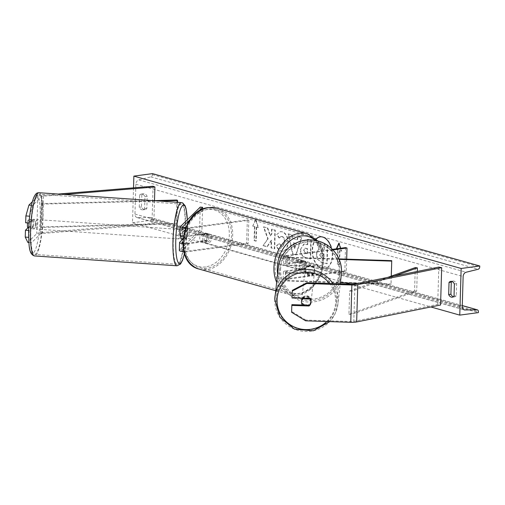 <?xml version="1.0" encoding="UTF-8"?>
<svg xmlns="http://www.w3.org/2000/svg" width="505" height="505" viewBox="0 0 505 505"><rect width="100%" height="100%" fill="white"/><g stroke="black" fill="none" stroke-linecap="round" stroke-linejoin="round"><path stroke-width="0.38" stroke-dasharray="2.52 1.89" d="M312.967 265.965A4.766 4.665 6.6 0 1 312.746 273.426L289.037 272.643A3.333 0.675 -178.3 0 1 285.779 271.867A3.333 0.675 -178.3 0 1 287.029 271.381L305.26 268.938A4.766 3.623 105.8 0 0 305.481 261.476L287.257 263.919A3.333 0.675 1.7 0 0 286 264.405A3.333 0.675 1.7 0 0 289.258 265.175L312.967 265.965L312.911 266.451L289.201 265.662A5.719 1.161 1.7 0 1 283.621 264.336A5.719 1.161 1.7 0 1 285.767 263.496L303.991 261.053A4.766 3.623 -74.2 0 1 303.77 268.521L285.546 270.958L285.312 278.886A5.719 1.161 1.7 0 0 283.166 279.726A5.719 1.161 1.7 0 0 288.746 281.051L340.37 282.768M285.546 270.958A5.719 1.161 -178.3 0 0 283.4 271.797A5.719 1.161 -178.3 0 0 288.98 273.123L312.69 273.912A4.766 4.665 -173.4 0 0 312.911 266.451M332.423 249.35L286 255.568A5.719 1.161 1.7 0 0 283.854 256.407A5.719 1.161 1.7 0 0 289.441 257.733L339.139 259.381M332.953 249.899L287.49 255.984A3.333 0.675 1.7 0 0 286.24 256.477A3.333 0.675 1.7 0 0 289.491 257.247L338.931 258.895M345.515 247.601L344.827 270.92L346.31 271.343L286.796 279.309A3.333 0.675 1.7 0 0 285.546 279.795A3.333 0.675 1.7 0 0 288.803 280.572L391.059 283.968L391.003 284.448L358.323 283.362M344.827 270.92L285.312 278.886M391.249 276.14L391.003 284.448M391.287 276.128L391.059 283.968M346.676 259.147L346.31 271.343M305.481 261.476L303.991 261.053M312.746 273.426L312.69 273.912M305.26 268.938L303.77 268.521M302.451 304.995L309.054 305.216A4.766 4.665 -173.4 0 0 309.275 297.754L309.186 298.524M305.664 320.82L305.759 320.05L350.849 321.546A3.813 0.77 1.7 0 0 353.323 321.445A3.813 0.77 1.7 0 0 353.803 321.369L437.709 304.401L440.568 304.995M292.338 290.337L292.048 297.956M438.813 267.088L437.709 304.401M305.759 320.05L291.707 311.497L291.619 312.267M291.915 304.648L291.707 311.497M309.275 297.754L292.136 297.186M28.873 242.482L31.556 242.671L28.987 237.356L29.189 230.507L32.56 227.193L28.829 226.934A4.766 0.89 94 0 0 29.309 222.831A4.766 0.89 94 0 0 29.05 219.473L25.673 222.787M32.56 227.193A4.766 0.89 94 0 0 33.046 223.09A4.766 0.89 94 0 0 32.781 219.725L29 223.014M32.32 201.76L37.799 196.376A7.625 1.547 -178.3 0 1 40.514 195.549A7.625 1.547 -178.3 0 1 41.618 195.429L58.258 194.059M27.819 242.413L36.695 233.689A7.625 1.547 -178.3 0 1 39.409 232.862A7.625 1.547 -178.3 0 1 40.514 232.742L151.973 223.551L153.798 224.283L42.338 233.474A3.813 0.77 -178.3 0 0 41.789 233.531A3.813 0.77 -178.3 0 0 40.432 233.948L31.556 242.671M29.681 215.957L32.667 205.358L41.536 196.634A3.813 0.77 -178.3 0 1 42.893 196.218A3.813 0.77 -178.3 0 1 43.449 196.161L64.072 194.457M29.599 216.645L29.41 223.046M32.667 205.358L31.449 205.27M153.078 186.238L151.973 223.551M154.498 200.63L153.798 224.283M29.189 230.507L28.621 230.469M28.987 237.356L28.615 237.331M28.04 227.704L28.829 226.934M32.781 219.725L29.05 219.473M182.659 243.006A3.333 0.675 1.7 0 0 187.361 243.252L205.585 240.809A4.766 3.623 105.8 0 0 205.813 233.348L187.582 235.791A3.333 0.675 -178.3 0 1 184.047 235.772A3.333 0.675 -178.3 0 1 182.166 235.103A3.333 0.675 -178.3 0 1 182.229 234.976L186.894 230.387A4.766 0.89 -86 0 1 187.159 233.752A4.766 0.89 -86 0 1 186.673 237.855L184.338 237.691A4.766 0.89 94 0 0 184.824 233.594A4.766 0.89 94 0 0 184.565 230.23L179.9 234.812A5.719 1.161 -178.3 0 0 179.786 235.033M185.524 227.944A3.333 0.675 -178.3 0 0 187.822 227.862L247.336 219.896L248.82 220.313L189.306 228.279A5.719 1.161 -178.3 0 1 185.341 228.418M189.306 228.279L189.072 236.207A5.719 1.161 -178.3 0 1 183.214 236.201M190.164 219.479L198.074 211.702M248.82 220.313L248.132 243.631L188.618 251.604A5.719 1.161 -178.3 0 1 183.776 251.686M179.325 250.423A5.719 1.161 -178.3 0 1 179.439 250.209L199.563 230.425L200.251 207.107M248.132 243.631L246.642 243.214L187.128 251.181A3.333 0.675 -178.3 0 1 183.593 251.162A3.333 0.675 -178.3 0 1 181.712 250.493A3.333 0.675 -178.3 0 1 181.775 250.366L201.893 230.589L199.563 230.425M182.823 239.181L184.338 237.691M202.53 209.253L201.893 230.589M186.673 237.855L182.671 241.794M247.336 219.896L246.642 243.214M189.072 236.207L207.296 233.771A4.766 3.623 -74.2 0 1 207.075 241.232L188.851 243.675L188.618 251.604M182.665 243.625A5.719 1.161 1.7 0 0 188.851 243.675M205.813 233.348L207.296 233.771M186.894 230.387L184.565 230.23M205.585 240.809L207.075 241.232M300.576 262.6L305.891 261.887L304.105 261.382A4.766 3.623 105.8 0 0 302.647 260.416A4.766 3.623 105.8 0 0 301.491 260.34A4.766 3.623 105.8 0 0 298.796 262.095L300.576 262.6A4.766 3.623 -74.2 0 0 300.387 269.127L298.6 268.622A4.766 3.623 105.8 0 0 300.058 269.588A4.766 3.623 105.8 0 0 301.214 269.664A4.766 3.623 105.8 0 0 303.909 267.909L305.695 268.414L300.387 269.127M300.027 269.329A4.766 3.623 -74.2 0 1 298.865 269.253A4.766 3.623 -74.2 0 1 296.511 264.418A4.766 3.623 -74.2 0 1 300.298 260.006A4.766 3.623 -74.2 0 1 301.453 260.081A4.766 3.623 -74.2 0 1 303.814 264.91A4.766 3.623 -74.2 0 1 300.027 269.329M206.305 242.886A4.766 3.623 -74.2 0 1 205.15 242.804A4.766 3.623 -74.2 0 1 202.789 237.975A4.766 3.623 -74.2 0 1 206.583 233.556A4.766 3.623 -74.2 0 1 207.738 233.632A4.766 3.623 -74.2 0 1 210.093 238.467A4.766 3.623 -74.2 0 1 206.305 242.886M200.908 234.471L206.223 233.758L208.003 234.263A4.766 3.623 105.8 0 0 206.545 233.297A4.766 3.623 105.8 0 0 205.39 233.222A4.766 3.623 105.8 0 0 202.694 234.976L200.908 234.471A4.766 3.623 -74.2 0 0 200.712 240.999L202.499 241.504A4.766 3.623 105.8 0 0 203.957 242.469A4.766 3.623 105.8 0 0 205.112 242.545A4.766 3.623 105.8 0 0 207.814 240.79L206.027 240.292L200.712 240.999M206.223 233.758A4.766 3.623 -74.2 0 1 206.027 240.292M305.891 261.887A4.766 3.623 -74.2 0 1 305.695 268.414M303.909 267.909L298.6 268.622M298.796 262.095L304.105 261.382M202.694 234.976L208.003 234.263M207.814 240.79L202.499 241.504M207.795 243.303A4.766 3.623 -74.2 0 1 206.633 243.227A4.766 3.623 -74.2 0 1 204.279 238.392A4.766 3.623 -74.2 0 1 208.066 233.973A4.766 3.623 -74.2 0 1 209.221 234.055A4.766 3.623 -74.2 0 1 211.582 238.884A4.766 3.623 -74.2 0 1 207.795 243.303M298.815 259.583A4.766 3.623 105.8 0 0 295.021 264.001A4.766 3.623 105.8 0 0 297.382 268.83A4.766 3.623 105.8 0 0 298.537 268.912A4.766 3.623 105.8 0 0 302.325 264.494A4.766 3.623 105.8 0 0 299.97 259.658A4.766 3.623 105.8 0 0 298.815 259.583M297.798 293.771A30.161 22.952 105.8 0 0 321.786 265.807A30.161 22.952 105.8 0 0 306.87 235.216A30.161 22.952 105.8 0 0 299.553 234.724A30.161 22.952 105.8 0 0 275.566 262.688A30.161 22.952 105.8 0 0 290.482 293.279A30.161 22.952 105.8 0 0 297.798 293.771M208.805 209.114A30.161 22.952 -74.2 0 1 216.121 209.607A30.161 22.952 -74.2 0 1 231.037 240.197A30.161 22.952 -74.2 0 1 207.056 268.161A30.161 22.952 -74.2 0 1 199.74 267.669A30.161 22.952 -74.2 0 1 184.824 237.079A30.161 22.952 -74.2 0 1 208.805 209.114M302.4 298.297A4.766 4.665 6.6 0 1 311.099 301.46A4.766 4.665 6.6 0 1 306.024 305.563A4.766 4.665 6.6 0 1 301.63 300.361M303.019 297.918A4.766 4.665 6.6 0 1 309.817 298.139L303.019 297.918L302.968 298.316M309.716 299.01L309.817 298.139M305.127 270.409A4.766 4.665 6.6 0 1 310.228 265.914A4.766 4.665 6.6 0 1 314.621 271.116A4.766 4.665 6.6 0 1 309.546 275.219A4.766 4.665 6.6 0 1 305.127 270.409M313.428 267.031L306.63 266.804A4.766 4.665 6.6 0 1 313.428 267.031L313.498 266.451A4.766 4.665 6.6 0 1 313.302 272.978L313.233 273.558A4.766 4.665 6.6 0 1 306.434 273.331L313.233 273.558M306.63 266.804L306.693 266.223A4.766 4.665 6.6 0 0 306.503 272.757L306.434 273.331M306.503 272.757L313.302 272.978M313.498 266.451L306.693 266.223M309.622 304.673A4.766 4.665 6.6 0 1 302.823 304.446L309.622 304.673L309.521 305.538M302.722 305.31L302.823 304.446M305.07 270.888A4.766 4.665 6.6 0 1 310.171 266.394A4.766 4.665 6.6 0 1 314.565 271.595A4.766 4.665 6.6 0 1 309.489 275.698A4.766 4.665 6.6 0 1 305.07 270.888M311.181 300.589A4.766 4.665 -173.4 0 0 306.762 295.772A4.766 4.665 -173.4 0 0 301.662 300.267A4.766 4.665 -173.4 0 0 306.08 305.083A4.766 4.665 -173.4 0 0 311.181 300.589M276.279 299.427A30.161 29.53 -173.4 0 0 304.281 329.885A30.161 29.53 -173.4 0 0 336.38 303.903A30.161 29.53 -173.4 0 0 336.564 301.428A30.161 29.53 -173.4 0 0 308.561 270.97A30.161 29.53 -173.4 0 0 276.456 296.953A30.161 29.53 -173.4 0 0 276.279 299.427M339.972 272.05A30.161 29.53 6.6 0 1 339.796 274.524A30.161 29.53 6.6 0 1 307.69 300.5A30.161 29.53 6.6 0 1 279.688 270.049A30.161 29.53 6.6 0 1 279.871 267.568A30.161 29.53 6.6 0 1 311.97 241.592A30.161 29.53 6.6 0 1 339.972 272.05M316.079 238.972A16.072 9.904 -97.6 0 0 312.652 255.568A16.072 9.904 -97.6 0 0 321.767 268.521A16.072 9.904 -97.6 0 0 324.368 268.717A16.072 9.904 -97.6 0 0 331.45 248.422M316.244 239.143A16.072 9.904 -97.6 0 0 313.068 255.719A16.072 9.904 -97.6 0 0 322.139 268.471A16.072 9.904 -97.6 0 0 324.74 268.666A16.072 9.904 -97.6 0 0 332.612 253.504A16.072 9.904 -97.6 0 0 323.074 237.009A16.072 9.904 -97.6 0 0 320.473 236.807A16.072 9.904 -97.6 0 0 320.284 236.832M141.842 194.842A5.959 3.668 82.4 0 1 143.609 193.737A5.959 3.668 82.4 0 1 144.575 193.813A5.959 3.668 82.4 0 1 147.201 196.35L146.841 208.477A5.959 3.668 82.4 0 1 145.074 209.581A5.959 3.668 82.4 0 1 141.482 206.968L141.842 194.842L139.614 195.138A5.959 3.668 82.4 0 1 141.381 194.034A5.959 3.668 82.4 0 1 142.341 194.109A5.959 3.668 82.4 0 1 144.967 196.647L144.607 208.773A5.959 3.668 82.4 0 1 142.839 209.878A5.959 3.668 82.4 0 1 139.254 207.265L139.614 195.138M453.345 296.763A5.959 3.668 -97.6 0 0 454.494 296.896A5.959 3.668 -97.6 0 0 456.261 295.797L456.621 283.671A5.959 3.668 -97.6 0 0 454.001 281.127A5.959 3.668 -97.6 0 0 453.035 281.058A5.959 3.668 -97.6 0 0 451.956 281.487M276.69 234.547L280.187 231.656L282.08 231.827C285.817 233.316 287.768 237.11 287.932 243.208L286.499 248.851L283.122 251.332L281.373 251.193C279.006 250.373 277.359 248.599 276.437 245.872L279.006 243.561L281.544 246.484L282.263 246.541L284.53 242.299C284.511 239.206 283.614 237.281 281.841 236.517L280.995 236.441L279.088 238.019L276.69 234.547L280.559 231.606L282.453 231.776C286.19 233.266 288.14 237.06 288.305 243.157L286.872 248.801L283.494 251.282L281.746 251.143C279.379 250.322 277.731 248.548 276.809 245.821L276.437 245.872M300.38 249.565L303.789 244.073L307.33 244.704L307.488 239.37L310.783 240.304L310.234 258.958L305.134 257.518C301.977 256.508 300.393 253.857 300.38 249.565L304.161 244.022L307.33 244.704M267.77 238.884L263.023 245.638L266.937 246.737L271.254 240.329L271.034 247.898L274.329 248.826L274.884 230.173L271.583 229.238L271.444 234.061L270.175 235.829L267.385 228.052L263.427 226.934L267.77 238.884L268.142 238.833L263.023 245.638M133.528 187.854L132.493 222.762L345.773 282.945M350.116 284.17L430.86 306.958M339.575 250.625L339.158 264.62L339.53 264.57L339.947 250.575L339.575 250.625L341.361 251.13L340.484 248.271M339.158 264.62L337.378 264.115L337.788 250.12L336.008 249.621L336.355 248.826M252.702 226.107L255.593 219.593L258.055 227.622L256.269 227.117L255.852 241.112L254.072 240.607L254.482 226.612L252.702 226.107L255.966 219.542L255.593 219.593M292.389 238.448L296.997 239.749L297.931 236.675L301.34 237.634L295.747 254.886L292.591 253.996L288.109 233.903L291.625 234.894L292.389 238.448L296.997 239.749M132.493 222.762L151.09 220.268L151.121 219.29A2.146 1.635 105.8 0 0 150.029 217.453A2.146 1.635 105.8 0 0 149.663 217.402L137.732 217.63A4.053 3.08 -74.2 0 1 137.038 217.541A4.053 3.08 -74.2 0 1 134.974 214.063L135.858 184.211A4.053 3.08 -74.2 0 1 138.85 179.881L150.862 176.901A2.146 1.635 105.8 0 0 152.447 174.604L152.478 173.625M151.09 220.268L478.368 312.627M456.261 295.797L454.033 296.094M456.621 283.671L454.393 283.968M146.841 208.477L144.607 208.773M141.482 206.968L139.254 207.265M147.201 196.35L144.967 196.647M327.682 245.449L327.139 263.774L321.502 262.183L317.304 259.103L316.376 254.4C316.54 251.572 317.411 249.893 319.002 249.35L316.351 242.028L320.164 243.107L322.398 249.445L323.85 249.855L324.014 244.193L327.101 245.064M317.677 259.059L316.749 254.35C316.913 251.522 317.784 249.842 319.375 249.3L316.723 241.983L316.351 242.028M327.139 263.774L321.13 262.234L317.304 259.103M327.322 245.209L326.767 263.825M320.164 243.107L320.536 243.056L322.771 249.394L324.223 249.805L324.387 244.142L326.653 244.786M324.387 244.142L324.014 244.193M324.223 249.805L323.85 249.855M322.771 249.394L322.398 249.445M320.536 243.056L316.723 241.983M319.375 249.3L319.002 249.35M339.53 264.57L337.378 264.115M336.728 248.776L336.38 249.571L338.161 250.076L337.75 264.065M338.161 250.076L337.788 250.12M336.38 249.571L336.008 249.621M339.947 250.575L341.733 251.08L339.272 243.056L339.044 243.568M339.272 243.056L338.899 243.107M341.733 251.08L341.361 251.13M255.966 219.542L258.427 227.572L258.055 227.622M258.427 227.572L256.269 227.117M256.641 227.067L256.224 241.062L255.852 241.112M254.482 226.612L254.855 226.562L254.438 240.557L256.224 241.062M254.438 240.557L254.072 240.607M254.855 226.562L253.068 226.063M263.395 245.588L267.309 246.692L271.627 240.279L271.406 247.848L274.701 248.776L275.257 230.122L271.955 229.188L271.816 234.011L270.547 235.778L267.757 228.007L263.799 226.884L268.142 238.833M263.799 226.884L263.427 226.934M267.757 228.007L267.385 228.052M270.547 235.778L270.175 235.829M271.816 234.011L271.444 234.061M271.955 229.188L271.583 229.238M275.257 230.122L274.884 230.173M274.701 248.776L274.329 248.826M271.406 247.848L271.034 247.898M271.627 240.279L271.254 240.329M267.309 246.692L266.937 246.737M303.682 250.259L305.512 253.245L307.059 253.68L307.21 248.75L304.932 248.245L303.682 250.202L305.885 253.194L307.059 253.68M307.431 253.636L307.583 248.7L307.21 248.75M307.583 248.7L305.304 248.195L304.054 250.209M307.703 244.654L307.861 239.32L307.488 239.37M307.861 239.32L310.783 240.304M311.156 240.254L310.6 258.907L310.234 258.958M310.6 258.907L305.5 257.468C302.35 256.458 300.765 253.807 300.753 249.514M276.809 245.821L279.006 243.561M279.379 243.511L281.916 246.434L282.636 246.49L284.902 242.248C284.883 239.155 283.987 237.23 282.213 236.466L281.367 236.391L279.088 238.019M279.461 237.975L277.062 234.497M295.867 243.46L293.216 242.716L294.377 248.359L295.867 243.46L296.239 243.41L293.216 242.716M293.582 242.665L294.743 248.309L294.377 248.359M297.369 239.698L298.303 236.624L297.931 236.675M298.303 236.624L301.34 237.634M301.712 237.584L296.119 254.836L295.747 254.886M296.119 254.836L292.591 253.996M292.963 253.946L288.481 233.853L288.109 233.903M288.481 233.853L291.625 234.894M291.991 234.844L292.755 238.398M294.743 248.309L296.239 243.41M319.709 255.019L321.433 257.79L323.598 258.402L323.73 253.914L320.845 253.232L319.709 255.019L320.082 254.968L321.805 257.746L323.97 258.352L324.103 253.864L321.218 253.188L320.082 254.968M324.103 253.864L323.73 253.914M323.97 258.352L323.598 258.402M27.554 222.913A4.766 0.89 -86 0 1 27.8 221.146L29.138 219.833A4.766 0.89 -86 0 1 29.309 222.831A4.766 0.89 -86 0 1 28.949 226.36L33.153 226.65A4.766 0.89 -86 0 1 32.251 228.797A4.766 0.89 -86 0 1 31.815 227.97L33.153 226.65M35.382 223.254A4.766 0.89 -86 0 1 34.119 228.929A4.766 0.89 -86 0 1 33.507 225.097A4.766 0.89 -86 0 1 34.776 219.423A4.766 0.89 -86 0 1 35.382 223.254M28.716 227.755L31.815 227.97M180.607 235.665A4.766 0.89 -86 0 1 180.62 235.273A4.766 0.89 -86 0 1 181.882 229.598A4.766 0.89 -86 0 1 182.488 233.43A4.766 0.89 -86 0 1 181.226 239.105M184.186 230.558L182.848 231.871A4.766 0.89 -86 0 1 183.751 229.725A4.766 0.89 -86 0 1 184.186 230.558L186.989 230.753A4.766 0.89 -86 0 1 187.159 233.752A4.766 0.89 -86 0 1 186.793 237.281L183.997 237.085A4.766 0.89 -86 0 1 183.094 239.231A4.766 0.89 -86 0 1 182.842 238.998M182.848 231.871L185.651 232.066A4.766 0.89 -86 0 0 185.284 235.595A4.766 0.89 -86 0 0 185.455 238.594L182.898 238.417M185.455 238.594L186.793 237.281M186.989 230.753L185.651 232.066M27.611 227.679L28.949 226.36M29.138 219.833L33.343 220.123L32.004 221.436A4.766 0.89 -86 0 1 32.907 219.29A4.766 0.89 -86 0 1 33.343 220.123M32.004 221.436L27.8 221.146M182.659 238.404L183.997 237.085M180.159 233.266A4.766 0.89 -86 0 1 178.89 238.941A4.766 0.89 -86 0 1 178.284 235.109A4.766 0.89 -86 0 1 179.546 229.434A4.766 0.89 -86 0 1 180.159 233.266M35.842 225.255A4.766 0.89 94 0 0 36.455 229.087A4.766 0.89 94 0 0 37.717 223.412A4.766 0.89 94 0 0 37.111 219.58A4.766 0.89 94 0 0 35.842 225.255M42.71 218.507A30.161 5.637 94 0 0 38.86 194.242A30.161 5.637 94 0 0 30.849 230.166A30.161 5.637 94 0 0 34.7 254.425A30.161 5.637 94 0 0 42.71 218.507M173.291 240.02A30.161 5.637 -86 0 1 181.301 204.096A30.161 5.637 -86 0 1 185.152 228.361A30.161 5.637 -86 0 1 177.135 264.279A30.161 5.637 -86 0 1 173.291 240.02M394.31 276.09L351.751 291.227L351.057 314.552L416.688 291.202L417.275 271.444M415.274 267.593L414.58 290.912L416.688 291.202M351.751 291.227L349.643 290.943L348.955 314.261L414.58 290.912M349.643 290.943L387.569 277.447M351.057 314.552L348.955 314.261M153.596 200.655L41.328 203.629L40.64 226.947L176.264 223.355L176.958 200.03M177.526 202.309L176.889 223.835L176.264 223.355M41.328 203.629L41.953 204.115L41.258 227.433L176.889 223.835M41.953 204.115L158.829 201.015M40.64 226.947L41.258 227.433M286 255.568L285.767 263.496M289.441 257.733L289.201 265.662M289.491 257.247L289.258 265.175M287.49 255.984L287.257 263.919M288.98 273.123L288.746 281.051M289.037 272.643L288.803 280.572M287.029 271.381L286.796 279.309M351.96 284.233L350.849 321.546M354.908 284.056L353.803 321.369M37.799 196.376L36.695 233.689M43.449 196.161L42.338 233.474M41.618 195.429L40.514 232.742M41.536 196.634L40.432 233.948M180.133 226.884L179.9 234.812M187.822 227.862L187.582 235.791M182.463 227.307L182.229 234.976M179.673 242.28L179.439 250.209M182.002 242.697L181.775 250.366M187.361 243.252L187.128 251.181M277.624 273.704A29.309 22.302 105.8 0 0 299.314 293.348A29.309 22.302 105.8 0 0 321.445 271.349A29.309 22.302 105.8 0 0 315.208 240.437M307.28 233.752A31.689 24.114 -74.2 0 1 322.954 265.889A31.689 24.114 -74.2 0 1 297.754 295.261A31.689 24.114 -74.2 0 1 290.066 294.743A31.689 24.114 -74.2 0 1 276.626 282.257M205.592 266.905A29.309 22.302 -74.2 0 1 183.567 241.283A29.309 22.302 -74.2 0 1 207.296 209.537A29.309 22.302 -74.2 0 1 229.32 235.16A29.309 22.302 -74.2 0 1 205.592 266.905M199.323 269.133A31.689 24.114 105.8 0 0 207.012 269.657A31.689 24.114 105.8 0 0 232.212 240.279A31.689 24.114 105.8 0 0 216.538 208.142M326.855 321.521A29.309 28.69 -173.4 0 0 335.648 301.883A29.309 28.69 -173.4 0 0 329.563 283.488M332.959 283.602A31.689 31.026 6.6 0 1 338.085 301.479A31.689 31.026 6.6 0 1 337.895 304.079A31.689 31.026 6.6 0 1 304.168 331.375A31.689 31.026 6.6 0 1 274.752 299.377M280.603 269.594A29.309 28.69 6.6 0 1 310.739 241.882A29.309 28.69 6.6 0 1 339.171 271.538A29.309 28.69 6.6 0 1 309.035 299.25A29.309 28.69 6.6 0 1 280.603 269.594M278.356 267.397A31.689 31.026 -173.4 0 0 278.167 269.998A31.689 31.026 -173.4 0 0 307.583 301.99A31.689 31.026 -173.4 0 0 341.311 274.701M134.974 214.063L462.245 306.421M135.858 184.211L463.135 276.57M151.121 219.29L478.393 311.648M152.447 174.604L479.718 266.962M150.862 176.901L478.14 269.26M138.85 179.881L466.121 272.239M137.732 217.63L463.672 309.609M149.663 217.402L462.271 305.62M316.749 254.35L316.376 254.4M316.749 254.406L316.376 254.451M321.502 262.183L321.13 262.234M305.885 253.194L305.512 253.245M306.017 248.258L305.645 248.309M304.054 250.152L303.682 250.202M300.753 249.464L300.38 249.514M306.068 244.193L305.695 244.243M305.5 257.468L305.134 257.518M282.453 231.776L282.08 231.827M288.305 243.157L287.932 243.208M288.305 243.208L287.932 243.258M281.746 251.143L281.373 251.193M281.916 246.434L281.544 246.484M284.902 242.305L284.53 242.356M284.902 242.248L284.53 242.299M282.213 236.466L281.841 236.517M320.082 255.019L319.709 255.069M321.919 253.251L321.546 253.302M321.805 257.746L321.433 257.79M28.684 229.838A29.309 5.473 94 0 0 33.595 252.86A29.309 5.473 94 0 0 40.211 218.507A29.309 5.473 94 0 0 35.3 195.492A29.309 5.473 94 0 0 28.684 229.838M38.967 192.721A31.689 5.921 -86 0 1 43.013 218.21A31.689 5.921 -86 0 1 34.592 255.947M187.286 219.852A29.309 5.473 -86 0 1 187.317 228.683A29.309 5.473 -86 0 1 184.375 253.706M177.034 265.8A31.689 5.921 94 0 0 185.449 228.064A31.689 5.921 94 0 0 181.409 202.574M283.854 256.407L283.621 264.336M286.24 256.477L286 264.405M285.779 271.867L285.546 279.795M283.4 271.797L283.166 279.726M314.621 271.116L314.678 270.636M311.042 301.94L311.099 301.46M182.4 227.174L182.166 235.103M181.945 242.564L181.712 250.493M275.654 290.678L290.066 294.743L298.139 295.292L312.046 288.38L321.527 273.767L323.737 256.136L317.904 241.024M300.058 269.588L298.865 269.253M205.15 242.804L203.957 242.469M207.738 233.632L206.545 233.297M302.647 260.416L301.453 260.081M206.633 243.227L297.382 268.83M216.121 209.607L306.87 235.216M199.74 267.669L290.482 293.279M209.221 234.055L299.97 259.658M305.153 270.017L305.266 269.051M329.696 321.616L335.225 313.498L337.895 304.079L340.244 283.842M305.096 270.497L301.687 299.875M339.796 274.524L336.38 303.903M279.871 267.568L276.456 296.953M314.565 271.595L311.156 300.974M324.74 268.666L324.368 268.717M143.609 193.737L141.381 194.034M453.035 281.058L450.801 281.354M137.038 217.541L464.31 309.893M150.029 217.453L462.271 305.563M454.494 296.896L452.265 297.199M145.074 209.581L142.839 209.878M320.473 236.807L320.101 236.858M304.932 248.245L305.304 248.195M303.789 244.073L304.161 244.022M283.122 251.332L283.494 251.282M282.263 246.541L282.636 246.49M280.995 236.441L281.367 236.391M280.187 231.656L280.559 231.606M321.218 253.188L320.845 253.232M184.42 253.838L187.361 228.595L187.342 219.795M32.251 228.797L34.119 228.929M181.882 229.598L183.751 229.725M32.907 219.29L34.776 219.423M178.89 238.941L36.455 229.087M181.301 204.096L38.86 194.242M177.135 264.279L34.7 254.425M179.546 229.434L37.111 219.58"/><path stroke-width="0.76" d="M338.931 258.895L391.747 260.649L391.249 276.14M339.139 259.381L391.691 261.129M340.37 282.768L358.323 283.362M391.747 260.649L391.287 276.128M332.423 249.35L345.515 247.601L347.004 248.018L346.676 259.147M347.004 248.018L332.953 249.899M302.918 298.783L309.716 299.01A4.766 4.665 6.6 0 1 310.979 302.318A4.766 4.665 -173.4 0 0 309.186 298.524L292.048 297.956L292.338 290.337L306.863 282.737L351.96 284.233A3.813 0.77 1.7 0 0 354.428 284.132A3.813 0.77 1.7 0 0 354.908 284.056L438.813 267.088L441.673 267.682L440.568 304.995L356.663 321.956A7.625 1.547 1.7 0 1 355.703 322.121A7.625 1.547 1.7 0 1 350.76 322.316L305.664 320.82L291.619 312.267L291.821 305.418L308.965 305.986A4.766 4.665 -173.4 0 0 310.979 302.318A4.766 4.665 6.6 0 1 309.521 305.538L302.722 305.31A4.766 4.665 6.6 0 1 302.918 298.783L302.968 298.316M306.863 282.737L306.775 283.507L351.871 285.003A7.625 1.547 1.7 0 0 356.808 284.807A7.625 1.547 1.7 0 0 357.767 284.643L441.673 267.682M291.821 305.418L291.915 304.648L302.451 304.995M306.775 283.507L292.25 291.107M309.022 305.525L308.965 305.986M31.449 205.27L28.93 205.099L25.875 215.938L25.673 222.787L29 223.014M25.875 215.938L29.612 216.197L29.599 216.645M28.93 205.099L32.32 201.76M58.258 194.059L153.078 186.238L154.902 186.97L154.498 200.63M64.072 194.457L154.902 186.97M28.621 230.469L25.452 230.248L25.25 237.097L27.819 242.413L28.873 242.482M28.615 237.331L25.25 237.097M25.452 230.248L28.04 227.704M185.341 228.418A5.719 1.161 -178.3 0 1 180.02 227.105A5.719 1.161 -178.3 0 1 180.133 226.884L200.251 207.107L202.587 207.265L202.53 209.253M183.214 236.201A5.719 1.161 -178.3 0 1 179.786 235.033L180.02 227.105M185.524 227.944A3.333 0.675 -178.3 0 1 182.4 227.174A3.333 0.675 -178.3 0 1 182.469 227.048L190.164 219.479M198.074 211.702L202.587 207.265M183.776 251.686A5.719 1.161 -178.3 0 1 179.325 250.423L179.565 242.495A5.719 1.161 1.7 0 0 182.665 243.625M179.565 242.495A5.719 1.161 1.7 0 1 179.673 242.28L182.823 239.181M182.671 241.794L182.008 242.438A3.333 0.675 1.7 0 0 181.945 242.564A3.333 0.675 1.7 0 0 182.659 243.006M301.485 301.611L301.63 300.361A4.766 4.665 6.6 0 1 302.4 298.297M331.45 248.422A16.072 9.904 -97.6 0 0 322.701 237.053A16.072 9.904 -97.6 0 0 320.101 236.858A16.072 9.904 -97.6 0 0 316.079 238.972M451.956 281.487A5.959 3.668 -97.6 0 0 451.268 282.156L449.033 282.459L448.674 294.585A5.959 3.668 -97.6 0 0 452.265 297.199A5.959 3.668 -97.6 0 0 454.033 296.094L454.393 283.968A5.959 3.668 -97.6 0 0 451.767 281.43A5.959 3.668 -97.6 0 0 450.801 281.354A5.959 3.668 -97.6 0 0 449.033 282.459M461.153 268.477L459.765 315.114L478.368 312.627L478.393 311.648A2.146 1.635 105.8 0 0 477.301 309.805A2.146 1.635 105.8 0 0 476.935 309.761L465.004 309.982A4.053 3.08 -74.2 0 1 464.31 309.893A4.053 3.08 -74.2 0 1 462.245 306.421L463.135 276.57A4.053 3.08 -74.2 0 1 466.121 272.239L478.14 269.26A2.146 1.635 105.8 0 0 479.718 266.962L479.75 265.983L461.153 268.477L133.876 176.119L133.528 187.854M345.773 282.945L350.116 284.17M430.86 306.958L459.765 315.114M340.484 248.271L338.899 243.107L336.355 248.826M451.268 282.156L450.908 294.282A5.959 3.668 -97.6 0 0 453.345 296.763M133.876 176.119L152.478 173.625L479.75 265.983M450.908 294.282L448.674 294.585M326.653 244.786L327.322 245.209M327.695 245.077L327.682 245.449M320.284 236.832A16.072 9.904 -97.6 0 0 316.244 239.143M339.044 243.568L336.728 248.776M28.716 227.755L27.611 227.679A4.766 0.89 -86 0 1 27.44 224.674A4.766 0.89 -86 0 1 27.554 222.913M182.791 239.212L181.226 239.105A4.766 0.89 -86 0 1 180.607 235.665M182.842 238.998A4.766 0.89 -86 0 1 182.659 238.404L182.898 238.417M394.31 276.09L417.376 267.877L417.275 271.444M387.569 277.447L415.274 267.593L417.376 267.877M153.596 200.655L176.958 200.03L177.583 200.517L177.526 202.309M158.829 201.015L177.583 200.517M357.767 284.643L356.663 321.956M351.871 285.003L350.76 322.316M315.208 240.437A29.309 22.302 105.8 0 0 301.012 235.98A29.309 22.302 105.8 0 0 277.624 273.704M276.626 282.257A31.689 24.114 -74.2 0 1 299.598 233.228A31.689 24.114 -74.2 0 1 307.28 233.752L216.538 208.142A31.689 24.114 105.8 0 0 208.849 207.624A31.689 24.114 105.8 0 0 183.65 236.996A31.689 24.114 105.8 0 0 199.323 269.133C172.622 263.238 180.986 209.569 208.464 207.593L216.538 208.142M329.563 283.488A29.309 28.69 -173.4 0 0 297.312 273.571A29.309 28.69 -173.4 0 0 277.081 299.938A29.309 28.69 -173.4 0 0 294.617 327.145A29.309 28.69 -173.4 0 0 326.855 321.521M340.244 283.842L341.311 274.701A31.689 31.026 -173.4 0 0 341.5 272.1A31.689 31.026 -173.4 0 0 312.084 240.102A31.689 31.026 -173.4 0 0 278.356 267.397L274.752 299.383A31.689 31.026 6.6 0 1 274.941 296.776A31.689 31.026 6.6 0 1 299.124 270.194A31.689 31.026 6.6 0 1 332.959 283.602M463.672 309.609L465.004 309.982M462.271 305.62L476.935 309.761M38.967 192.721C38.304 193.169 36.328 191.401 33.481 198.213C30.767 205.914 29.151 216.487 28.64 229.933C28.842 244.78 28.577 254.451 34.592 255.947A31.689 5.921 -86 0 1 30.552 230.463A31.689 5.921 -86 0 1 38.967 192.721L181.409 202.574A31.689 5.921 94 0 0 172.988 240.317A31.689 5.921 94 0 0 177.034 265.8L180.519 264.039L182.488 260.378L184.42 253.838M184.375 253.706A29.309 5.473 -86 0 1 178.233 262.575A29.309 5.473 -86 0 1 175.791 240.014A29.309 5.473 -86 0 1 181.465 206.955A29.309 5.473 -86 0 1 187.286 219.852M275.654 290.678L199.323 269.133M317.904 241.024L307.28 233.752M278.356 267.397C279.852 250.512 297.287 237.388 314.287 240.292C329.803 242.185 342.289 256.742 341.5 272.094L341.311 274.701M274.752 299.383L279.877 317.285L294.466 329.159L313.302 330.8L329.696 321.616M462.271 305.563L477.301 309.805M34.592 255.947L177.034 265.8M187.342 219.795L186.048 208.628L185.095 205.712L182.665 202.909L181.409 202.574"/></g></svg>
